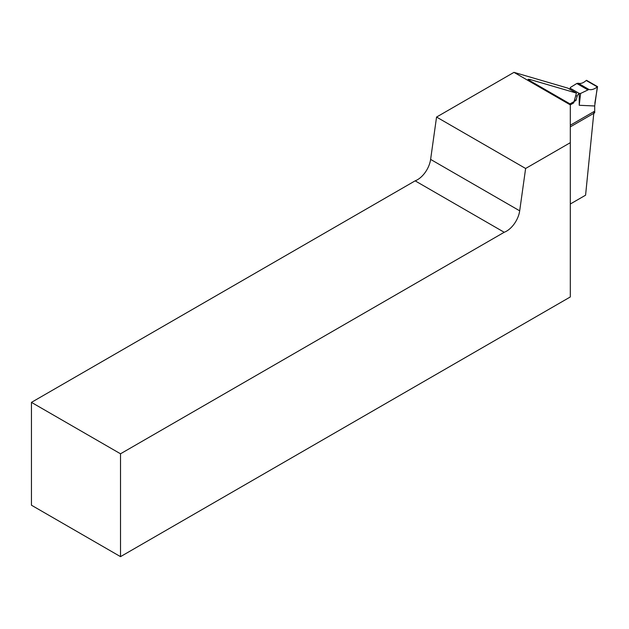 <?xml version="1.0" encoding="UTF-8"?>
<svg xmlns="http://www.w3.org/2000/svg" width="629" height="629" viewBox="0 0 629 629"><rect width="100%" height="100%" fill="white"/><g stroke="black" fill="none" stroke-linecap="round" stroke-linejoin="round"><path stroke-width="0.94" d="M597.338 86.904L594.696 105.987L579.23 105.279L579.23 93.438L580.606 93.438L588.941 89.46C591.378 90.136 594.177 89.287 597.338 86.904L586.212 80.481C583.342 83.028 580.661 83.948 578.153 83.232L576.801 83.492L570.322 87.502L570.322 88.296A3.153 1.816 120 0 0 569.418 89.035M594.696 105.987L594.696 112.795L570.306 126.869M570.023 103.895L575.991 100.451L577.147 96.292A3.153 1.816 -60 0 1 579.23 93.438L570.322 88.296M575.991 100.451L574.607 99.657M597.526 86.66L586.511 80.3M579.23 105.279L580.606 93.438M31.45 402.371L31.45 505.213L120.516 556.641L120.516 453.792L31.45 402.371L415.14 180.845A18.894 10.905 120 0 0 430.613 159.396L436.557 117.057L513.979 72.359L567.869 88.139L576.439 93.092L529.893 79.458L529.893 80.732L570.306 104.06L570.306 104.886L513.979 72.359M436.557 117.057L525.624 168.478L570.306 142.681L570.306 296.951L120.516 556.641M570.306 204.008L585.583 195.194L593.957 111.577L570.306 125.226M525.624 168.478L519.688 210.825A18.894 10.905 -60 0 1 504.206 232.274L120.516 453.792M529.893 80.732L528.053 79.293L529.893 79.458M504.206 232.274L415.14 180.845M570.306 142.681L570.306 104.886M570.306 104.862L573.703 102.904L576.439 93.092M577.147 96.292L575.771 95.49M587.557 89.695L576.801 83.492M588.941 89.46L578.153 83.232M430.613 159.396L519.688 210.825M597.55 86.605L594.845 103.29"/></g></svg>
